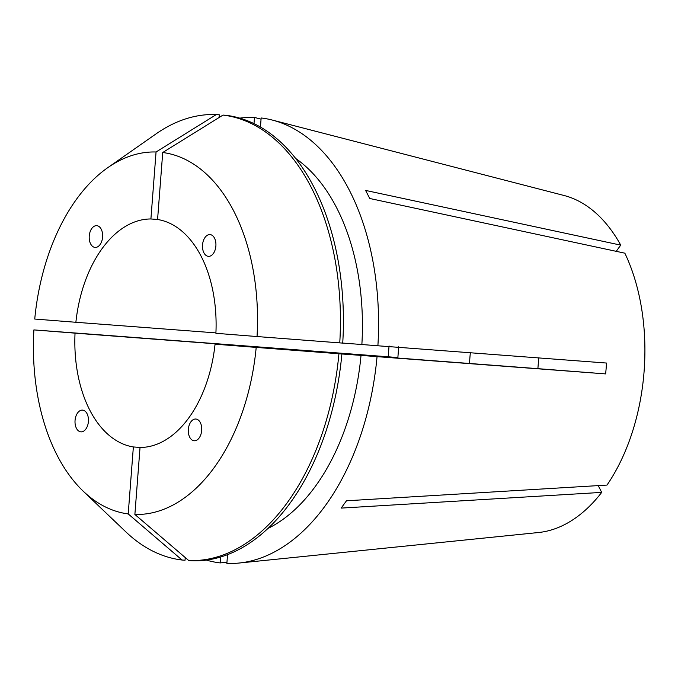 <?xml version="1.0" encoding="UTF-8"?>
<svg xmlns="http://www.w3.org/2000/svg" width="678" height="678" viewBox="0 0 678 678"><rect width="100%" height="100%" fill="white"/><g stroke="black" fill="none" stroke-linecap="round" stroke-linejoin="round"><path stroke-width="1.02" d="M195.849 419.029A10.899 6.695 -85.7 0 0 188.382 428.903A10.899 6.695 -85.7 0 0 193.603 440.683A10.899 6.695 -85.7 0 0 194.179 440.768A10.899 6.695 -85.7 0 0 201.646 430.894A10.899 6.695 -85.7 0 0 196.425 419.123A10.899 6.695 -85.7 0 0 195.849 419.029M202.527 244.936A10.899 6.695 -85.7 0 0 208.977 256.335A10.899 6.695 -85.7 0 0 215.884 245.987A10.899 6.695 -85.7 0 0 209.443 234.588A10.899 6.695 -85.7 0 0 202.527 244.936M95.09 247.411A10.899 6.695 -85.7 0 0 95.818 247.402A10.899 6.695 -85.7 0 0 102.632 236.478A10.899 6.695 -85.7 0 0 96.759 225.672A10.899 6.695 -85.7 0 0 96.03 225.681A10.899 6.695 -85.7 0 0 89.208 236.614A10.899 6.695 -85.7 0 0 95.09 247.411M88.403 421.513A10.899 6.695 -85.7 0 0 83.267 410.232A10.899 6.695 -85.7 0 0 75.055 420.462A10.899 6.695 -85.7 0 0 80.199 431.733A10.899 6.695 -85.7 0 0 88.403 421.513M157.576 219.477L150.906 218.969A114.455 70.309 94.3 0 0 75.877 322.279L215.918 332.898M162.728 152.516L157.576 219.494A114.455 70.309 94.3 0 1 215.901 333.296L257.038 336.542A181.585 111.548 94.3 0 0 162.728 152.516L223.011 115.082L225.977 115.311A223.46 137.27 94.3 0 1 342.729 343.11L257.038 336.542M538.722 357.789L537.891 368.663L215.062 344.17A114.455 70.309 94.3 0 1 140.032 447.472L134.88 514.449L188.738 560.545L191.704 560.774A223.46 137.27 94.3 0 0 341.89 353.984L338.924 353.755A223.46 137.27 94.3 0 1 188.738 560.545M469.549 363.476A114.455 70.309 94.3 0 1 469.905 357.637A114.455 70.309 94.3 0 1 470.346 352.763M140.278 447.472L133.363 446.946A114.455 70.309 94.3 0 1 75.038 333.144L397.867 357.637L398.698 346.772M260.454 127.006L261.149 117.972A223.46 137.27 94.3 0 1 272.446 120.099L564.172 195.527A170 104.429 94.3 0 1 620.726 245.131L365.611 190.425L369.739 198.484L624.853 253.182A170 104.429 94.3 0 1 644.1 371.349A170 104.429 94.3 0 1 607.005 485.075L346.475 500.788L341.17 508.102L601.7 492.389A170 104.429 94.3 0 1 538.603 532.51L238.842 563.062A223.46 137.27 94.3 0 1 226.867 563.443L227.545 554.612M272.446 120.099A223.46 137.27 94.3 0 1 377.892 345.78L606.479 363.044L606.14 368.485L605.64 373.909L377.053 356.645A223.46 137.27 94.3 0 1 238.842 563.062M220.647 556.977L220.197 562.918L226.961 562.231M220.197 562.918A223.46 137.27 94.3 0 1 206.315 560.087M103.446 335.152A223.46 137.27 94.3 0 1 103.446 335.11L388.206 356.789L389.045 345.924M239.843 118.133A223.46 137.27 94.3 0 1 254.47 117.447L261.055 119.142M620.726 245.131L616.217 251.335M598.225 485.609L601.7 492.389M253.996 123.591L254.47 117.447M295.845 158.584A197.298 121.193 94.3 0 1 361.866 344.517L342.729 343.068M377.892 345.78L361.866 344.517M133.363 446.946L128.21 513.924A181.585 111.548 94.3 0 1 83.208 491.177A181.585 111.548 94.3 0 1 33.9 329.906L103.446 335.11M75.877 322.279L34.739 319.041A181.585 111.548 94.3 0 1 107.751 167.686L156.118 133.837A223.46 137.27 94.3 0 1 216.333 114.557L219.308 114.785L219.096 117.514M128.21 513.924L182.06 560.02L185.026 560.248L185.238 557.553M223.011 115.082A223.46 137.27 94.3 0 1 339.754 342.89M182.06 560.02A223.46 137.27 94.3 0 1 125.913 531.925L83.208 491.177M107.751 167.686A181.585 111.548 94.3 0 1 156.059 151.991L216.333 114.557M150.906 218.969L156.059 151.991M75.038 333.144L33.9 329.906M377.053 356.645L361.027 355.391A197.298 121.193 94.3 0 1 267.776 528.543M361.027 355.391L341.89 353.984M338.924 353.755L256.199 347.407A181.585 111.548 94.3 0 1 134.88 514.449M256.199 347.407L215.062 344.17M605.64 373.909A327.008 0.449 4.4 0 0 537.891 368.663M388.206 356.789A327.008 0.449 -175.6 0 1 397.867 357.637"/></g></svg>
